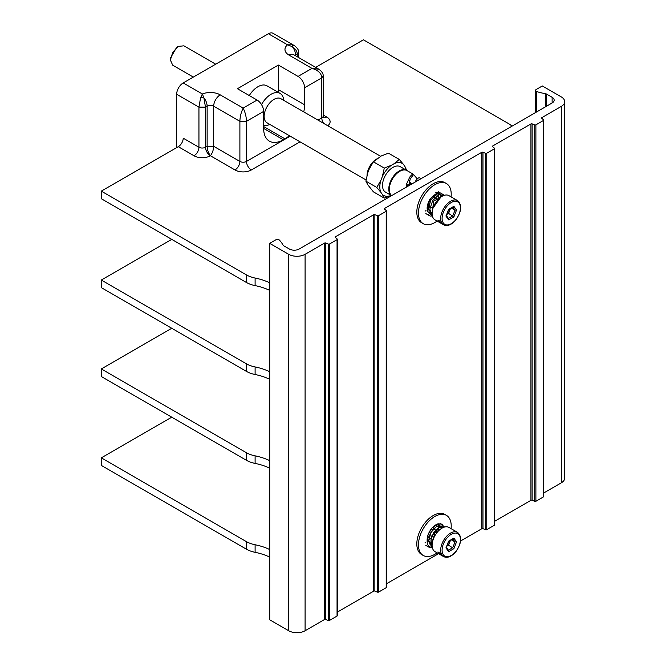 <?xml version="1.0" encoding="UTF-8"?>
<svg xmlns="http://www.w3.org/2000/svg" width="666" height="666" viewBox="0 0 666 666"><rect width="100%" height="100%" fill="white"/><g stroke="black" fill="none" stroke-linecap="round" stroke-linejoin="round"><path stroke-width="1" d="M428.363 214.435A7.418 4.279 120 0 0 429.487 215.717A7.418 4.279 120 0 0 432.342 215.759M428.638 212.471A10.889 6.285 120 0 0 432.184 212.071M427.955 209.066A7.418 4.279 120 0 0 429.695 206.485M427.955 203.605L427.955 211.588M438.436 192.749A7.418 4.279 120 0 0 438.303 191.725M437.47 192.815A10.889 6.285 120 0 0 435.589 192.84M438.436 199.167L438.436 193.681M428.796 205.969A12.396 7.159 -60 0 1 427.955 206.768M406.485 187.079L406.793 183.491L409.74 177.123C411.546 174.675 412.862 173.784 413.678 174.45L410.298 178.738L408.633 185.839M411.546 184.316L408.966 180.636M407.717 186.363L406.793 183.491M421.037 178.671L419.58 177.83C418.706 177.506 417.465 178.446 415.859 180.653L414.918 182.209M412.637 183.525A6.785 3.921 120 0 0 412.454 183.541A6.785 3.921 120 0 0 408.849 185.714M412.454 183.541L409.648 183.924A4.887 2.822 120 0 0 408.691 184.224M391.691 195.621A14.71 8.492 -60 0 1 395.995 174.284A14.71 8.492 -60 0 1 399.725 171.337A14.71 8.492 -60 0 1 407.076 170.613L413.678 174.45M413.611 174.534L417.282 178.904M552.131 102.989L299.192 249.017A6.951 4.013 180 0 1 289.369 249.017L283.666 245.729A2.314 1.34 180 0 1 283.083 245.171A46.337 26.748 0 0 0 279.454 240.143A2.314 1.34 0 0 0 275.782 239.835L269.705 243.348L288.711 254.312A11.58 6.685 0 0 0 305.095 254.312L324.525 243.09A0.924 0.533 180 0 1 325.716 243.032L328.296 244.081A0.924 0.533 0 0 0 329.479 244.014L337.054 239.643A0.924 0.533 0 0 0 337.163 238.961L335.356 237.471A0.924 0.533 180 0 1 335.456 236.788L373.676 214.718A0.924 0.533 180 0 1 374.858 214.66L377.439 215.701A0.924 0.533 0 0 0 378.629 215.642L386.205 211.272A0.924 0.533 0 0 0 386.305 210.589L384.498 209.099A0.924 0.533 180 0 1 384.598 208.408L481.793 152.298A0.924 0.533 180 0 1 482.975 152.239L485.556 153.28A0.924 0.533 0 0 0 486.746 153.222L494.322 148.851A0.924 0.533 0 0 0 494.422 148.168L492.615 146.678A0.924 0.533 180 0 1 492.723 145.987L530.935 123.926A0.924 0.533 180 0 1 532.126 123.868L534.706 124.908A0.924 0.533 0 0 0 535.889 124.85L543.464 120.479A0.924 0.533 0 0 0 543.564 119.788L541.758 118.298A0.924 0.533 180 0 1 541.866 117.616L561.305 106.394A11.58 6.685 0 0 0 564.693 101.665A11.58 6.685 0 0 0 561.305 96.936L542.299 85.964L536.23 89.469A2.314 1.34 0 0 0 535.547 90.418A2.314 1.34 0 0 0 536.763 91.592A46.337 26.748 180 0 0 545.454 93.69A2.314 1.34 180 0 1 546.428 94.023L552.131 97.319A6.951 4.013 180 0 1 554.162 100.15A6.951 4.013 180 0 1 552.131 102.989L552.131 97.319M429.695 538.27A7.418 4.279 -60 0 1 428.779 539.801M269.705 243.348L269.705 619.771L288.711 630.744A11.58 6.685 180 0 0 305.095 630.744L324.525 619.522A0.924 0.533 0 0 1 325.716 619.463L328.296 620.504A0.924 0.533 180 0 0 329.479 620.446L337.054 616.067L337.054 239.643M337.163 615.384A0.924 0.533 180 0 1 337.054 616.067M374.858 214.66L374.858 591.083A0.924 0.533 0 0 0 373.676 591.15L337.329 612.129M374.858 591.083L377.439 592.132A0.924 0.533 180 0 0 378.629 592.074L386.205 587.695L386.205 211.272M386.305 587.012A0.924 0.533 180 0 1 386.205 587.695M482.975 152.239L482.975 528.662A0.924 0.533 0 0 0 481.793 528.729L460.622 540.95M438.561 553.687L386.471 583.757M482.975 528.662L485.556 529.711A0.924 0.533 180 0 0 486.746 529.645L494.322 525.274L494.322 148.851M494.422 524.592A0.924 0.533 180 0 1 494.322 525.274M532.126 123.868L532.126 500.291A0.924 0.533 0 0 0 530.935 500.349L494.588 521.336M532.126 500.291L534.706 501.332A0.924 0.533 180 0 0 535.889 501.273L543.464 496.903L543.464 120.479M543.564 496.22A0.924 0.533 180 0 1 543.464 496.903M564.693 101.665L564.693 478.088A11.58 6.685 180 0 1 561.305 482.825L543.739 492.965M437.087 221.054A23.168 13.378 -60 0 1 423.251 223.684L421.611 222.735A23.168 13.378 -60 0 1 416.816 212.138A23.168 13.378 -60 0 1 426.931 188.819A23.168 13.378 -60 0 1 444.78 182.609L446.42 183.558A23.168 13.378 -60 0 1 451.215 194.164A23.168 13.378 -60 0 1 451.057 196.861M451.057 528.646A23.168 13.378 120 0 0 451.215 525.949A23.168 13.378 120 0 0 446.42 515.342L444.78 514.393A23.168 13.378 120 0 0 426.931 520.604A23.168 13.378 120 0 0 416.816 543.922A23.168 13.378 120 0 0 421.611 554.52L423.251 555.469A23.168 13.378 120 0 0 437.087 552.838M423.251 223.684A23.168 13.378 -60 0 1 418.456 213.078A23.168 13.378 -60 0 1 428.563 189.768A23.168 13.378 -60 0 1 446.42 183.558M442.041 196.32A10.889 6.285 120 0 0 440.276 194.189A10.889 6.285 120 0 0 431.893 197.111A10.889 6.285 120 0 0 427.139 208.067A10.889 6.285 120 0 0 429.387 213.053A10.889 6.285 120 0 0 432.117 213.511M432.184 214.743L432.459 216.234L426.939 210.897L429.795 199.284L438.303 191.808L444.513 195.271M444.172 195.371L442.732 195.954M439.402 193.823A10.889 6.285 -60 0 1 440.825 197.103M442.865 195.896L437.595 193.764L430.86 199.842L428.313 209.157L432.142 214.252M442.149 196.262L433.724 201.174L432.167 212.263M444.364 195.313L438.852 194.713L432.667 200.599L429.845 209.257L432.251 215.26M440.884 197.061L433.075 208M435.006 219.855A13.969 8.067 -60 0 1 437.054 200.724A13.969 8.067 120 0 1 448.976 195.654L457.55 200.599A13.969 8.067 -60 0 0 445.621 205.677A13.969 8.067 -60 0 0 443.573 224.8L435.006 219.855M438.669 220.479C441.167 222.644 441.733 223.435 440.351 222.869L437.878 220.213L438.669 220.479M441.233 223.185L440.351 222.869L440.442 222.194C438.27 220.821 437.845 220.221 439.185 220.396M451.806 207.875L452.664 208.158L452.364 207.551M456.526 210.073L453.896 216.85L448.634 219.888L446.004 216.142L448.634 209.365L453.896 206.335L456.526 210.073L455.003 210.131L451.448 208.083M453.896 206.335L452.78 206.976M448.634 219.888L448.343 218.431M446.004 216.142L446.12 215.268M450.149 208.833A5.445 3.147 -60 0 1 449.683 210.564A5.445 3.147 -60 0 1 448.276 213.012A5.445 3.147 -60 0 1 446.911 214.344M446.886 214.402L448.576 213.436L450.424 208.674M453.896 216.85L448.576 213.436M446.42 515.342A23.168 13.378 120 0 0 428.563 521.553A23.168 13.378 120 0 0 418.456 544.863A23.168 13.378 120 0 0 423.251 555.469M431.618 545.337A10.889 6.285 -60 0 1 431.002 545.329M427.331 541.741A10.889 6.285 -60 0 1 427.139 539.851A10.889 6.285 -60 0 1 431.451 529.37M439.152 525.557A10.889 6.285 -60 0 1 440.276 525.973A10.889 6.285 -60 0 1 441.117 526.639M429.095 546.436L432.459 548.01M431.077 544.23A10.889 6.285 -60 0 1 430.02 544.397M440.176 526.673A10.889 6.285 120 0 0 439.402 525.607M438.436 525.665L438.436 527.697M438.436 529.395L438.436 530.952M435.006 551.639A13.969 8.067 -60 0 1 437.054 532.509A13.969 8.067 120 0 1 448.976 527.439L457.55 532.384A13.969 8.067 -60 0 0 445.621 537.462A13.969 8.067 -60 0 0 443.573 556.585L435.006 551.639M438.669 552.264C441.167 554.428 441.733 555.219 440.351 554.653L437.878 551.997L438.669 552.264M441.233 554.969L440.351 554.653L440.442 553.979C438.27 552.605 437.845 552.006 439.185 552.181M451.806 539.66L452.664 539.943L452.364 539.335M456.526 541.858L453.896 548.634L448.634 551.673L446.004 547.927L448.634 541.15L453.896 538.12L456.526 541.858L455.003 541.916L451.448 539.868M453.896 538.12L452.78 538.761M448.634 551.673L448.343 550.216M446.004 547.927L446.12 547.052M450.149 540.617A5.445 3.147 -60 0 1 449.683 542.349A5.445 3.147 -60 0 1 448.276 544.796A5.445 3.147 -60 0 1 446.911 546.128M446.886 546.187L448.576 545.221L450.424 540.459M453.896 548.634L448.576 545.221M442.099 526.573L436.663 526.34L430.852 532.534L428.812 540.925L432.034 545.837L431.268 545.496M441.425 528.479L434.815 533.058L432.45 542.116M444.538 527.047L440.726 523.659L434.657 525.982L427.389 539.377L432.442 547.952M444.047 527.197L438.827 527.48L433.633 532.675L430.927 540.059L432.134 545.978M323.16 75.874L321.803 77.83C321.528 73.427 318.248 70.271 311.971 68.373L318.922 69.256L293.673 54.679A9.266 5.353 120 0 0 289.036 55.136A13.903 8.025 0 0 1 287.537 44.813L292.316 44.797L294.347 45.604C297.511 48.044 298.926 50.275 298.584 52.298L297.227 54.187C297.211 51.457 295.571 48.959 292.316 46.687L287.537 44.813L268.398 33.758L183.217 82.942L202.356 93.989L203.854 97.76L200.583 97.76L202.356 93.989A13.903 8.025 180 0 1 220.238 94.855L243.173 108.1C245.263 112.396 246.353 116.808 246.445 121.337L239.893 121.337C239.985 116.825 241.075 112.412 243.173 108.1L257.093 100.058L237.437 88.711L278.388 65.068L278.388 89.652A27.797 16.051 -60 0 1 278.263 92.358M176.665 147.636L176.665 94.289A9.266 5.353 -60 0 1 183.217 82.942M268.398 33.758A9.266 5.353 -60 0 1 273.035 33.3L294.347 45.604M323.593 123.343A6.951 4.013 60 0 1 321.803 117.932L321.803 77.83L304.603 87.762A9.266 5.353 -120 0 0 298.052 76.415L278.388 65.068M269.705 557.109A46.337 26.748 0 0 0 255.103 552.322A23.168 13.378 0 0 1 246.32 549.142L101.307 465.417L101.307 457.85L171.745 417.182M269.705 549.542A46.337 26.748 0 0 0 255.103 544.755A23.168 13.378 0 0 1 246.32 541.575L101.307 457.85M269.705 468.206A46.337 26.748 0 0 0 255.103 463.411A23.168 13.378 0 0 1 246.32 460.239L101.307 376.515L101.307 368.947L171.745 328.28M176.665 94.289L198.943 107.151L198.943 147.253A4.637 2.672 0 0 0 205.494 147.253L205.494 107.151L207.134 106.202A9.266 5.353 60 0 0 203.854 97.76L205.494 107.151L198.943 107.151L200.583 97.76M101.307 191.134L101.307 198.701L246.32 282.426L246.32 274.858L101.307 191.134L178.297 146.686L194.022 155.769A11.58 6.685 0 0 0 210.406 155.769A6.951 4.013 60 0 1 205.494 147.253L207.134 146.304L213.686 146.304C213.536 149.85 212.446 152.997 210.406 155.769C208.308 152.78 207.218 149.625 207.134 146.304L207.134 106.202A4.637 2.672 180 0 1 213.686 106.202L239.893 121.337L239.893 161.438A4.637 2.672 0 0 0 246.445 161.438L290.21 136.172M269.705 282.834A46.337 26.748 0 0 0 255.103 278.038A23.168 13.378 0 0 1 246.32 274.858M315.667 67.374L363.411 39.81L508.424 123.535A23.168 13.378 180 0 1 511.971 126.174M257.093 100.058A9.266 5.353 60 0 1 263.644 111.405L263.644 128.43A27.797 16.051 -60 0 0 269.405 141.159A27.797 16.051 -60 0 0 283.308 139.785L284.94 138.836L263.644 126.54M304.603 87.762L304.603 104.787A27.797 16.051 -60 0 1 303.746 111.888M289.377 135.689A27.797 16.051 -60 0 1 284.94 138.836M249.3 95.554A18.074 10.431 -60 0 1 257.917 86.722A18.074 10.431 -60 0 1 266.949 85.831L280.053 93.398A18.074 10.431 -60 0 1 283.741 100.341M297.227 56.727L297.227 54.187L295.596 55.136A9.266 5.353 -120 0 0 292.316 46.687L292.316 44.797M298.584 57.509L298.584 52.223M269.847 124.417A18.074 10.431 -60 0 1 263.644 125.35M261.538 104.629A18.074 10.431 -60 0 1 271.02 94.289A18.074 10.431 -60 0 1 280.053 93.398M399.292 159.415L403.421 164.352A18.506 10.681 120 0 0 394.372 163.545L399.292 159.415L388.411 153.138L381.26 155.977L373.401 161.805L384.282 168.09L391.425 165.243A18.506 10.681 120 0 0 382.376 176.507L384.282 168.09M376.773 187.437L380.902 180.295A18.506 10.681 120 0 0 380.902 192.374L376.773 187.437L365.892 181.152L367.798 172.735L369.272 168.939L373.401 161.805M365.892 181.152L367.798 184.807L373.401 191.833L384.282 198.118L382.376 194.464A18.506 10.681 120 0 0 391.158 195.388M405.869 169.913A18.506 10.681 120 0 0 404.895 166.45L406.751 170.429M404.895 166.45L403.421 164.352M380.902 192.374L382.376 194.464M380.902 180.295L382.376 176.507M394.372 163.545L391.425 165.243M406.535 170.296A14.71 8.492 -60 0 0 399.175 171.02A14.71 8.492 -60 0 0 395.454 173.976A14.71 8.492 -60 0 0 391.625 195.654L385.539 192.149A14.71 8.492 -60 0 1 383.291 180.361A14.71 8.492 -60 0 1 392.898 167.399A14.71 8.492 -60 0 1 400.258 166.666L406.535 170.296A14.71 8.492 -60 0 1 406.801 170.463M391.425 195.271L384.282 198.118M269.705 371.736A46.337 26.748 0 0 0 255.103 366.941A23.168 13.378 0 0 1 246.32 363.769L101.307 280.045L171.745 239.377M269.705 460.639A46.337 26.748 0 0 0 255.103 455.844A23.168 13.378 0 0 1 246.32 452.672L101.307 368.947M269.705 379.304A46.337 26.748 0 0 0 255.103 374.508A23.168 13.378 0 0 1 246.32 371.328L101.307 287.612L101.307 280.045M246.32 282.426A23.168 13.378 0 0 0 255.103 285.606L255.103 278.038M269.705 290.393A46.337 26.748 0 0 0 255.103 285.606M178.297 146.686A6.951 4.013 120 0 0 183.217 138.17L198.943 147.253A6.951 4.013 120 0 1 194.022 155.769M215.692 64.186L183.891 45.829L178.297 46.387L172.71 52.281L170.396 60.073L172.71 65.193L193.331 77.098M178.297 46.387L176.665 47.328L170.396 58.183L170.396 60.073M425.799 211.08L425.116 210.681M437.97 192.757L436.913 192.149M546.428 106.285L546.428 94.023M545.454 106.843L545.454 93.69M536.763 111.863L536.763 91.592M561.305 482.825L561.305 106.394M541.866 118.39L541.866 117.616M535.889 124.85L535.889 501.273M534.706 124.908L534.706 501.332M530.935 123.926L530.935 500.349M492.723 146.761L492.723 145.987M486.746 153.222L486.746 529.645M485.556 153.28L485.556 529.711M481.793 152.298L481.793 528.729M384.598 209.182L384.598 208.408M378.629 215.642L378.629 592.074M377.439 215.701L377.439 592.132M373.676 214.718L373.676 591.15M335.456 237.554L335.456 236.788M329.479 244.014L329.479 620.446M328.296 244.081L328.296 620.504M325.716 243.032L325.716 619.463M324.525 243.09L324.525 619.522M305.095 254.312L305.095 630.744M288.711 254.312L288.711 630.744M455.852 219.63A12.97 7.492 -60 0 1 443.323 222.993A12.97 7.492 -60 0 1 446.678 206.585A12.97 7.492 -60 0 1 459.207 203.222A12.97 7.492 -60 0 1 455.852 219.63M452.955 207.209L455.003 210.131L452.78 215.859L448.393 218.398M425.84 542.89L425.099 542.457M455.852 551.415A12.97 7.492 -60 0 1 443.323 554.778A12.97 7.492 -60 0 1 446.678 538.369A12.97 7.492 -60 0 1 459.207 535.006A12.97 7.492 -60 0 1 455.852 551.415M452.955 538.994L455.003 541.916L452.78 547.652L448.393 550.183M289.036 55.136L311.971 68.373L298.052 76.415M220.238 94.855A9.266 5.353 120 0 0 213.686 106.202L213.686 146.304L239.893 161.438A6.951 4.013 120 0 1 234.981 169.955A11.58 6.685 0 0 0 251.365 169.955A6.951 4.013 60 0 1 246.445 161.438L246.445 121.337L263.644 111.405M210.406 155.769L234.981 169.955M251.365 169.955L300.041 141.85M327.764 125.749A11.58 6.685 0 0 0 326.715 116.991L323.16 114.935M295.08 55.486A4.637 2.672 0 0 1 295.596 55.136L295.596 55.786M326.715 116.991A6.951 4.013 -60 0 1 323.543 117.482M318.015 120.121L321.803 117.932A4.637 2.672 0 0 0 323.16 116.042L323.243 117.333M304.603 104.787L278.388 89.652M283.308 139.785L263.644 128.43M366.075 179.97L267.016 122.785A13.903 8.025 -60 0 1 264.885 111.647A13.903 8.025 -60 0 1 273.967 99.392A13.903 8.025 -60 0 1 280.919 98.71L380.694 156.31M367.024 175.399A13.903 8.025 -60 0 1 376.44 159.032M255.103 463.411L255.103 455.844M246.32 460.239L246.32 452.672M246.32 371.328L246.32 363.769M255.103 374.508L255.103 366.941M246.32 549.142L246.32 541.575M255.103 552.322L255.103 544.755M425.79 213.578L429.487 215.717M535.547 112.562L535.547 90.418M543.739 496.528L543.739 120.096M494.588 524.9L494.588 148.468M386.471 587.32L386.471 210.889M337.329 615.692L337.329 239.269M457.55 200.599C462.204 204.87 461.663 211.289 455.927 219.847C451.506 224.917 447.394 226.573 443.573 224.8M448.559 218.631L446.428 215.601M446.353 215.784L448.742 209.632M448.734 209.648L453.404 206.951M432.534 196.462L438.003 199.617M427.955 205.478L432.958 208.366M429.487 547.502L425.757 545.346M428.971 537.853L431.077 539.069M432.351 539.801L432.958 540.151M433.516 528.812L435.639 530.036M436.779 530.694L438.003 531.401M457.55 532.384C462.204 536.654 461.663 543.073 455.927 551.639C451.506 556.701 447.394 558.358 443.573 556.585M448.559 550.416L446.428 547.385M446.353 547.569L448.742 541.416M448.734 541.433L453.404 538.736M442.407 524.2L438.12 523.784C433.633 525.349 430.236 529.112 427.947 535.089C426.348 541.724 427.106 545.795 430.228 547.302M441.367 526.007L442.058 526.573M443.822 527.056L440.126 526.681L431.377 536.355L430.86 543.564L432.142 546.053M318.922 69.256C322.019 71.645 323.426 73.876 323.16 75.941L323.16 116.042"/></g></svg>
